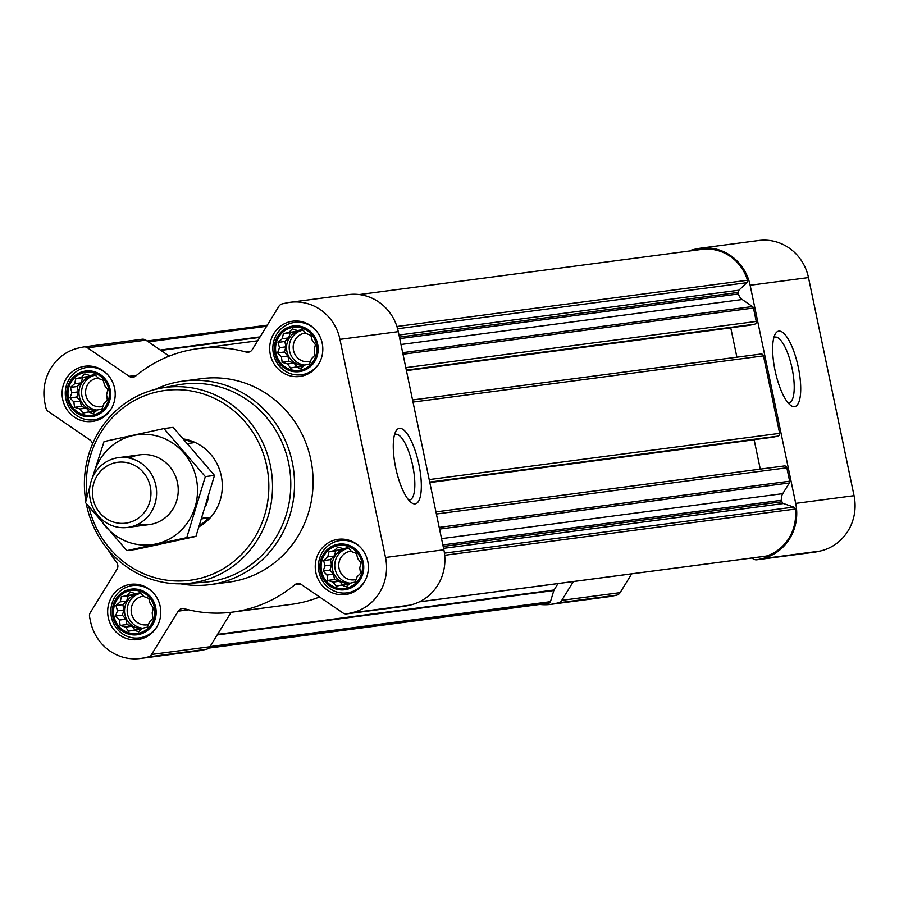 <?xml version="1.0" encoding="UTF-8"?>
<svg xmlns="http://www.w3.org/2000/svg" width="899" height="899" viewBox="0 0 899 899"><rect width="100%" height="100%" fill="white"/><g stroke="black" fill="none" stroke-linecap="round" stroke-linejoin="round"><path stroke-width="1.35" d="M394.492 434.745A33.566 10.17 -102.2 0 1 395.515 434.329A33.566 10.17 -102.2 0 1 412.742 465.806A33.566 10.17 -102.2 0 1 409.742 499.945A33.566 10.17 -102.2 0 1 408.64 499.99M148.773 598.431L150.257 603.712L153.381 607.825L152.178 612.938L152.931 618.321L149.459 621.883L147.526 627.097L142.817 628.154L138.615 631.817L134.03 630.053L128.602 631.199L125.467 627.086L120.151 625.423L119.398 620.052L115.544 616.04L117.477 610.826L115.993 605.544L120.196 601.88L121.399 596.767L126.838 595.61L130.31 592.048L135.625 593.711L140.323 592.655L144.188 596.678L148.773 598.431M129.782 590.722A21.7 20.677 82.5 0 1 153.943 618.782A21.7 20.677 82.5 0 1 118.938 626.378A21.7 20.677 82.5 0 1 129.782 590.722M103.205 380.311L104.689 385.592L107.813 389.705L106.61 394.818L107.363 400.19L103.891 403.763L101.958 408.978L97.249 410.023L93.046 413.686L88.462 411.933L83.034 413.079L79.899 408.966L74.583 407.303L73.83 401.92L69.965 397.909L71.909 392.694L70.425 387.413L74.628 383.749L75.831 378.636L81.27 377.49L84.742 373.917L90.057 375.58L94.755 374.535L98.62 378.546L103.205 380.311M84.214 372.602A21.7 20.677 82.5 0 1 108.374 400.662A21.7 20.677 82.5 0 1 73.37 408.247A21.7 20.677 82.5 0 1 84.214 372.602M310.796 335.293L312.268 340.575L315.403 344.688L314.201 349.801L314.942 355.184L311.481 358.746L309.537 363.96L304.84 365.016L300.637 368.68L296.052 366.916L290.613 368.062L287.489 363.949L282.174 362.286L281.421 356.914L277.555 352.891L279.499 347.688L278.016 342.407L282.219 338.743L283.421 333.619L288.86 332.473L292.332 328.91L297.636 330.574L302.345 329.517L306.211 333.54L310.796 335.293M291.804 327.584A21.7 20.677 82.5 0 1 315.965 355.644A21.7 20.677 82.5 0 1 280.96 363.241A21.7 20.677 82.5 0 1 291.804 327.584M356.364 553.424L357.836 558.695L360.971 562.808L359.769 567.932L360.51 573.304L357.049 576.877L355.105 582.08L350.408 583.136L346.205 586.8L341.62 585.035L336.181 586.193L333.057 582.08L327.742 580.417L326.989 575.034L323.123 571.022L325.067 565.808L323.584 560.527L327.787 556.863L328.989 551.75L334.428 550.604L337.9 547.03L343.204 548.693L347.913 547.648L351.779 551.66L356.364 553.424M337.372 545.704A21.7 20.677 82.5 0 1 361.533 573.776A21.7 20.677 82.5 0 1 326.528 581.361A21.7 20.677 82.5 0 1 337.372 545.704M749.474 325.281A1.169 1.113 -97.5 0 0 749.642 325.258L754.553 324.202A2.349 2.236 -97.5 0 0 756.261 321.426L753.463 308.031A2.349 2.236 -97.5 0 0 752.485 306.548L742.203 299.513A8.799 8.383 -97.5 0 1 738.529 293.939L738.214 292.422A2.349 2.236 -97.5 0 1 738.888 290.197L746.867 282.679A2.349 2.236 -97.5 0 0 747.485 280.252A43.995 41.916 -97.5 0 0 702.254 249.326A2.349 2.236 -97.5 0 0 702.198 249.326M765.588 556.166A2.349 2.236 -97.5 0 0 766.33 556.065A43.995 41.916 -97.5 0 0 795.289 509.048A2.349 2.236 -97.5 0 0 793.738 507.081L783.456 503.53L443.555 548.345M772.848 437.217A1.169 1.113 -97.5 0 0 773.028 437.195L777.938 436.127A2.349 2.236 -97.5 0 0 779.647 433.363L763.465 355.869A2.349 2.236 -97.5 0 0 760.79 354.049L412.562 399.965L760.97 354.015M783.456 503.53A2.349 2.236 -97.5 0 1 781.95 501.777L781.636 500.26A8.799 8.383 -97.5 0 1 782.759 493.652L789.344 482.965A2.349 2.236 -97.5 0 0 789.648 481.201L786.839 467.795A2.349 2.236 -97.5 0 0 784.175 465.974L435.948 511.902M107.959 549.581A132.861 126.568 -97.5 0 0 116.634 562.437A5.866 5.585 -97.5 0 1 116.994 569.281L90.338 612.567A5.866 5.585 -97.5 0 0 89.585 616.972L90.518 621.434A46.928 44.703 -97.5 0 0 140.356 658.484A46.928 44.703 -97.5 0 0 143.818 657.888L148.065 656.967A5.866 5.585 -97.5 0 0 151.583 654.438L178.227 611.151A5.866 5.585 -97.5 0 1 184.306 608.713A132.861 126.568 -97.5 0 0 232.605 612.107A132.861 126.568 -97.5 0 0 294.771 584.755A5.866 5.585 -97.5 0 1 301.289 584.474L342.935 612.949A5.866 5.585 -97.5 0 0 347.149 613.792L351.408 612.871A46.928 44.703 -97.5 0 0 385.514 557.47L339.946 339.35A46.928 44.703 -97.5 0 0 290.107 302.3A46.928 44.703 -97.5 0 0 286.646 302.907L282.398 303.828A5.866 5.585 -97.5 0 0 278.881 306.345L252.237 349.632A5.866 5.585 -97.5 0 1 246.157 352.071A132.861 126.568 -97.5 0 0 197.859 348.677A132.861 126.568 -97.5 0 0 135.693 376.029A5.866 5.585 -97.5 0 1 129.164 376.31L87.529 347.834A5.866 5.585 -97.5 0 0 83.315 346.992L79.056 347.913A46.928 44.703 -97.5 0 0 44.95 403.314L45.883 407.786A5.866 5.585 -97.5 0 0 48.332 411.495L89.979 439.971A5.866 5.585 -97.5 0 1 92.496 444.072M257.676 340.8A132.861 126.568 -97.5 0 0 256.204 340.979L197.859 348.677M169.214 356.105L145.874 340.148A5.866 5.585 -97.5 0 0 141.66 339.305M140.356 658.484L198.701 650.786A46.928 44.703 -97.5 0 0 202.163 650.191L206.41 649.269A5.866 5.585 -97.5 0 0 209.928 646.752L231.133 612.298M232.605 612.107L290.95 604.42A132.861 126.568 -97.5 0 0 319.594 596.981M404.629 606.207A5.866 5.585 -97.5 0 0 405.494 606.095L409.753 605.173A46.928 44.703 -97.5 0 0 443.859 549.772L398.291 331.652A46.928 44.703 -97.5 0 0 348.452 294.602L290.107 302.3M418.934 464.592A38.59 11.698 -102.2 0 1 411.427 502.665A38.59 11.698 -102.2 0 1 395.875 468.604A38.59 11.698 -102.2 0 1 395.92 431.16A38.59 11.698 -102.2 0 1 418.934 464.592M290.546 321.561A27.858 26.543 82.5 0 1 292.602 321.201A27.858 26.543 82.5 0 1 322.561 345.351A27.858 26.543 82.5 0 1 299.884 376.445A27.858 26.543 82.5 0 1 270.093 353.374A27.858 26.543 82.5 0 1 290.546 321.561M82.955 366.567A27.858 26.543 82.5 0 1 85.012 366.219A27.858 26.543 82.5 0 1 114.971 390.368A27.858 26.543 82.5 0 1 92.294 421.462A27.858 26.543 82.5 0 1 62.503 398.392A27.858 26.543 82.5 0 1 82.955 366.567M128.523 584.698A27.858 26.543 82.5 0 1 130.58 584.339A27.858 26.543 82.5 0 1 160.539 608.488A27.858 26.543 82.5 0 1 137.862 639.582A27.858 26.543 82.5 0 1 108.071 616.512A27.858 26.543 82.5 0 1 128.523 584.698M336.114 539.681A27.858 26.543 82.5 0 1 338.17 539.321A27.858 26.543 82.5 0 1 368.129 563.482A27.858 26.543 82.5 0 1 345.452 594.576A27.858 26.543 82.5 0 1 315.661 571.506A27.858 26.543 82.5 0 1 336.114 539.681M155.089 389.447A102.655 97.789 82.5 0 1 175.676 382.39A102.655 97.789 82.5 0 1 183.25 381.075L201.814 378.625A102.655 97.789 82.5 0 1 312.178 467.604A102.655 97.789 82.5 0 1 228.649 582.159L210.085 584.608A102.655 97.789 82.5 0 1 180.721 583.822M548.615 603.274L208.77 648.089L548.592 603.285A2.349 2.236 -97.5 0 0 548.615 603.274A2.349 2.236 -97.5 0 0 550.446 601.689L553.829 590.553L217.187 634.952M558.043 583.563L554.076 590.002A2.349 2.236 -97.5 0 0 553.829 590.553M760.284 469.121L754.149 439.791L429.812 482.561M736.899 357.184L730.763 327.854L406.427 370.624M751.879 558.009L753.126 558.852A5.866 5.585 -97.5 0 0 757.34 559.695L761.599 558.773A46.928 44.703 -97.5 0 0 795.705 503.384L750.137 285.253A46.928 44.703 -97.5 0 0 700.299 248.214A46.928 44.703 -97.5 0 0 696.837 248.809L692.59 249.731A5.866 5.585 -97.5 0 0 690.23 250.911M539.782 604.443A46.928 44.703 -97.5 0 0 550.548 604.398A46.928 44.703 -97.5 0 0 554.009 603.791L558.257 602.869A5.866 5.585 -97.5 0 0 561.774 600.352L573.348 581.552M550.548 604.398L608.893 596.7A46.928 44.703 -97.5 0 0 612.354 596.093L616.602 595.172A5.866 5.585 -97.5 0 0 620.119 592.655L631.694 573.854M814.82 552.121A5.866 5.585 -97.5 0 0 815.685 552.008L819.944 551.087A46.928 44.703 -97.5 0 0 854.05 495.686L808.482 277.566A46.928 44.703 -97.5 0 0 758.644 240.516L700.299 248.214M798.323 367.376A38.59 11.698 -102.2 0 1 790.805 405.449A38.59 11.698 -102.2 0 1 775.253 371.388A38.59 11.698 -102.2 0 1 775.298 333.945A38.59 11.698 -102.2 0 1 798.323 367.376M87.068 496.619A95.732 91.204 82.5 0 1 157.999 391.683A95.732 91.204 82.5 0 1 266.576 465.311A95.732 91.204 82.5 0 1 198.499 578.731A95.732 91.204 82.5 0 1 88.889 506.822M183.722 439.004A46.928 44.703 82.5 0 1 221.559 477.369A46.928 44.703 82.5 0 1 199.241 526.668M85.832 501.26A98.665 93.99 82.5 0 1 158.28 388.694A98.665 93.99 82.5 0 1 160.483 388.244A98.665 93.99 82.5 0 1 271.644 472.953A98.665 93.99 82.5 0 1 186.239 583.586A98.665 93.99 82.5 0 1 86.248 503.552M160.483 388.244L177.609 384.974A99.665 94.946 82.5 0 1 289.894 470.548A99.665 94.946 82.5 0 1 203.623 582.305L186.239 583.586M183.25 381.075A102.655 97.789 82.5 0 1 293.613 470.053A102.655 97.789 82.5 0 1 210.085 584.608M337.103 544.434A23.014 21.924 82.5 0 1 362.724 574.18A23.014 21.924 82.5 0 1 325.607 582.226A23.014 21.924 82.5 0 1 337.103 544.434M364.972 580.889A26.397 25.15 82.5 0 1 347.025 592.879A26.397 25.15 82.5 0 1 318.797 571.022A26.397 25.15 82.5 0 1 338.181 540.883A26.397 25.15 82.5 0 1 340.125 540.546A26.397 25.15 82.5 0 1 360.566 547.48M291.534 326.303A23.014 21.924 82.5 0 1 317.156 356.06A23.014 21.924 82.5 0 1 280.038 364.106A23.014 21.924 82.5 0 1 291.534 326.303M319.403 362.769A26.397 25.15 82.5 0 1 301.457 374.759A26.397 25.15 82.5 0 1 273.229 352.902A26.397 25.15 82.5 0 1 292.613 322.763A26.397 25.15 82.5 0 1 294.557 322.426A26.397 25.15 82.5 0 1 314.998 329.349M83.944 371.321A23.014 21.924 82.5 0 1 109.566 401.066A23.014 21.924 82.5 0 1 72.448 409.124A23.014 21.924 82.5 0 1 83.944 371.321M111.813 407.786A26.397 25.15 82.5 0 1 93.867 419.777A26.397 25.15 82.5 0 1 65.649 397.92A26.397 25.15 82.5 0 1 85.023 367.77A26.397 25.15 82.5 0 1 86.967 367.433A26.397 25.15 82.5 0 1 107.408 374.366M129.512 589.441A23.014 21.924 82.5 0 1 155.134 619.197A23.014 21.924 82.5 0 1 118.016 627.244A23.014 21.924 82.5 0 1 129.512 589.441M157.381 625.906A26.397 25.15 82.5 0 1 139.435 637.897A26.397 25.15 82.5 0 1 111.218 616.04A26.397 25.15 82.5 0 1 130.591 585.901A26.397 25.15 82.5 0 1 132.535 585.564A26.397 25.15 82.5 0 1 152.976 592.486M343.204 548.693L348.295 548.03M334.428 550.604L340.89 549.75L335.821 550.851L334.248 556.009L330.416 559.628L331.529 564.954L329.955 570.123L333.462 574.18L334.574 579.507L339.519 581.226L342.688 584.901M342.317 548.412L340.89 549.75M328.989 551.75L335.821 550.851M327.787 556.863L334.248 556.009M323.584 560.527L330.416 559.628M325.067 565.808L331.529 564.954M323.123 571.022L329.955 570.123M326.989 575.034L333.462 574.18M327.742 580.417L334.574 579.507M333.057 582.08L339.519 581.226M341.62 585.035L348.902 584.474M348.688 548.435A17.598 16.766 -97.5 0 0 346.576 548.57A17.598 16.766 -97.5 0 0 345.283 548.795A17.598 16.766 -97.5 0 0 332.259 568.224A17.598 16.766 -97.5 0 0 349.913 583.575M356.105 579.495A14.418 13.743 82.5 0 1 354.375 579.833A14.418 13.743 82.5 0 1 338.957 567.898A14.418 13.743 82.5 0 1 349.542 551.424A14.418 13.743 82.5 0 1 350.61 551.244A14.418 13.743 82.5 0 1 351.318 551.166M350.352 583.193A17.598 16.766 82.5 0 1 334.799 566.73A17.598 16.766 82.5 0 1 347.913 548.446M297.636 330.574L302.727 329.899M288.86 332.473L295.322 331.619L290.253 332.72L288.68 337.889L284.848 341.508L285.961 346.834L284.387 351.992L287.894 356.06L289.006 361.387L293.951 363.095L297.119 366.781M296.749 330.281L295.322 331.619M283.421 333.619L290.253 332.72M282.219 338.743L288.68 337.889M278.016 342.407L284.848 341.508M279.499 347.688L285.961 346.834M277.555 352.891L284.387 351.992M281.421 356.914L287.894 356.06M282.174 362.286L289.006 361.387M287.489 363.949L293.951 363.095M296.052 366.916L303.334 366.343M303.12 330.304A17.598 16.766 -97.5 0 0 301.008 330.45A17.598 16.766 -97.5 0 0 299.715 330.675A17.598 16.766 -97.5 0 0 286.691 350.104A17.598 16.766 -97.5 0 0 304.345 365.455M90.057 375.58L95.137 374.917M81.27 377.49L87.731 376.636L82.663 377.737L81.09 382.895L77.258 386.514L78.37 391.84L76.797 397.01L80.303 401.078L81.416 406.404L86.36 408.112L89.529 411.787M89.158 375.299L87.731 376.636M75.831 378.636L82.663 377.737M74.628 383.749L81.09 382.895M70.425 387.413L77.258 386.514M71.909 392.694L78.37 391.84M69.965 397.909L76.797 397.01M73.83 401.92L80.303 401.078M74.583 407.303L81.416 406.404M79.899 408.966L86.36 408.112M88.462 411.933L95.744 411.36M95.541 375.321A17.598 16.766 -97.5 0 0 93.429 375.456A17.598 16.766 -97.5 0 0 92.125 375.681A17.598 16.766 -97.5 0 0 79.112 395.122A17.598 16.766 -97.5 0 0 96.755 410.472M135.625 593.711L140.705 593.037M126.838 595.61L133.31 594.767L128.231 595.857L126.658 601.026L122.826 604.645L123.938 609.971L122.365 615.13L125.871 619.197L126.984 624.524L131.928 626.232L135.097 629.918M134.726 593.419L133.31 594.767M121.399 596.767L128.231 595.857M120.196 601.88L126.658 601.026M115.993 605.544L122.826 604.645M117.477 610.826L123.938 609.971M115.544 616.04L122.365 615.13M119.398 620.052L125.871 619.197M120.151 625.423L126.984 624.524M125.467 627.086L131.928 626.232M134.03 630.053L141.312 629.48M141.109 593.441A17.598 16.766 -97.5 0 0 138.997 593.587A17.598 16.766 -97.5 0 0 137.693 593.812A17.598 16.766 -97.5 0 0 124.68 613.242A17.598 16.766 -97.5 0 0 142.323 628.592M310.537 361.364A14.418 13.743 82.5 0 1 308.807 361.713A14.418 13.743 82.5 0 1 293.389 349.767A14.418 13.743 82.5 0 1 303.974 333.304A14.418 13.743 82.5 0 1 305.042 333.113A14.418 13.743 82.5 0 1 305.75 333.046M304.783 365.061A17.598 16.766 82.5 0 1 289.231 348.61A17.598 16.766 82.5 0 1 302.345 330.326M102.947 406.382A14.418 13.743 82.5 0 1 101.216 406.73A14.418 13.743 82.5 0 1 85.798 394.785A14.418 13.743 82.5 0 1 96.384 378.322A14.418 13.743 82.5 0 1 97.452 378.131A14.418 13.743 82.5 0 1 98.16 378.052M97.193 410.079A17.598 16.766 82.5 0 1 81.64 393.627A17.598 16.766 82.5 0 1 94.755 375.344M148.515 624.502A14.418 13.743 82.5 0 1 146.784 624.85A14.418 13.743 82.5 0 1 131.366 612.904A14.418 13.743 82.5 0 1 141.952 596.442A14.418 13.743 82.5 0 1 143.02 596.262A14.418 13.743 82.5 0 1 143.728 596.183M142.761 628.199A17.598 16.766 82.5 0 1 127.209 611.747A17.598 16.766 82.5 0 1 140.323 593.464M773.882 337.541A33.566 10.17 -102.2 0 1 774.893 337.114A33.566 10.17 -102.2 0 1 792.131 368.59A33.566 10.17 -102.2 0 1 789.12 402.73A33.566 10.17 -102.2 0 1 788.018 402.774M208.354 497.619A46.928 44.703 82.5 0 1 206.062 505.328M187.734 443.51L193.307 442.78A46.928 44.703 -97.5 0 0 184.396 439.757M201.983 518.318L208.894 517.397L201.781 518.948M199.634 525.499A46.928 44.703 -97.5 0 0 208.894 517.397M115.42 462.693A30.701 29.24 82.5 0 1 149.594 502.372A30.701 29.24 82.5 0 1 100.081 513.115A30.701 29.24 82.5 0 1 115.42 462.693M115.859 458.108A35.196 33.533 82.5 0 1 118.454 457.658A35.196 33.533 82.5 0 1 156.302 488.168A35.196 33.533 82.5 0 1 127.658 527.443A35.196 33.533 82.5 0 1 90.024 498.293A35.196 33.533 82.5 0 1 115.859 458.108M93.372 475.762A55.435 52.805 82.5 0 1 145.357 434.329A55.435 52.805 82.5 0 1 196.308 478.504A55.435 52.805 82.5 0 1 163.618 541.648A55.435 52.805 82.5 0 1 98.733 516.453M129.523 458.13A35.196 33.533 82.5 0 1 177.463 482.583A35.196 33.533 82.5 0 1 138.221 524.117M90.012 485.988L85.484 502.597L126.838 550.626L186.756 537.636L205.332 476.605L163.978 428.576L104.048 441.566L92.294 478.077M163.978 428.576L173.147 427.362L214.501 475.402L195.926 536.422L136.007 549.424L126.838 550.626M205.332 476.605L214.501 475.402M186.756 537.636L195.926 536.422M702.254 249.326L359.218 294.557L702.22 249.326M747.485 280.252L396.909 326.483M795.289 509.048L444.69 555.279M766.33 556.065L419.451 601.813M753.463 308.031L403.01 354.24M756.261 321.426L405.809 367.646M763.465 355.869L413.001 402.078M779.647 433.363L429.194 479.572M786.839 467.795L436.386 514.014M789.648 481.201L439.184 527.41M246.157 352.071L250.304 351.531M129.164 376.31L136.524 375.344M87.529 347.834L145.874 340.148M143.818 657.888L202.163 650.191M148.065 656.967L206.41 649.269M151.583 654.438L209.928 646.752M178.227 611.151L188.52 609.803M294.771 584.755L300.48 584.002M347.149 613.792L405.494 606.095M351.408 612.871L409.753 605.173M385.514 557.47L443.859 549.772M339.946 339.35L398.291 331.652M259.777 337.383L160.899 350.419M260.081 336.878L160.337 350.037M266.621 326.258L148.369 341.856M550.446 601.689L210.029 646.583M554.076 590.002L217.536 634.391M793.738 507.081L444.443 553.143M781.95 501.777L443.162 546.446M781.636 500.26L442.847 544.929M782.759 493.652L441.533 538.647M789.344 482.965L439.532 529.095M773.028 437.195L429.789 482.46L772.938 437.206M777.938 436.127L429.711 482.055M749.642 325.258L406.415 370.523L749.552 325.281M754.553 324.202L406.326 370.118M746.867 282.679L397.594 328.742M738.888 290.197L398.999 335.024M738.214 292.422L399.426 337.103M738.529 293.939L399.74 338.62M742.203 299.513L400.976 344.508M752.485 306.548L402.685 352.666M554.009 603.791L612.354 596.093M558.257 602.869L616.602 595.172M561.774 600.352L620.119 592.655M757.34 559.695L815.685 552.008M761.599 558.773L819.944 551.087M795.705 503.384L854.05 495.686M750.137 285.253L808.482 277.566M83.742 346.924L142.087 339.226M346.722 613.871L405.067 606.173M267.306 325.146L147.121 340.991M765.97 556.144L419.361 601.858M784.355 465.952L435.948 511.891M756.913 559.774L815.258 552.076M347.025 592.879L353.689 592.003M340.125 540.546L346.778 539.67M301.457 374.759L308.121 373.883M294.557 322.426L301.21 321.539M93.867 419.777L100.531 418.9M86.967 367.433L93.631 366.556M139.435 637.897L146.099 637.02M132.535 585.564L139.199 584.687M127.658 527.443L149.29 524.589M118.454 457.658L140.087 454.804"/></g></svg>
